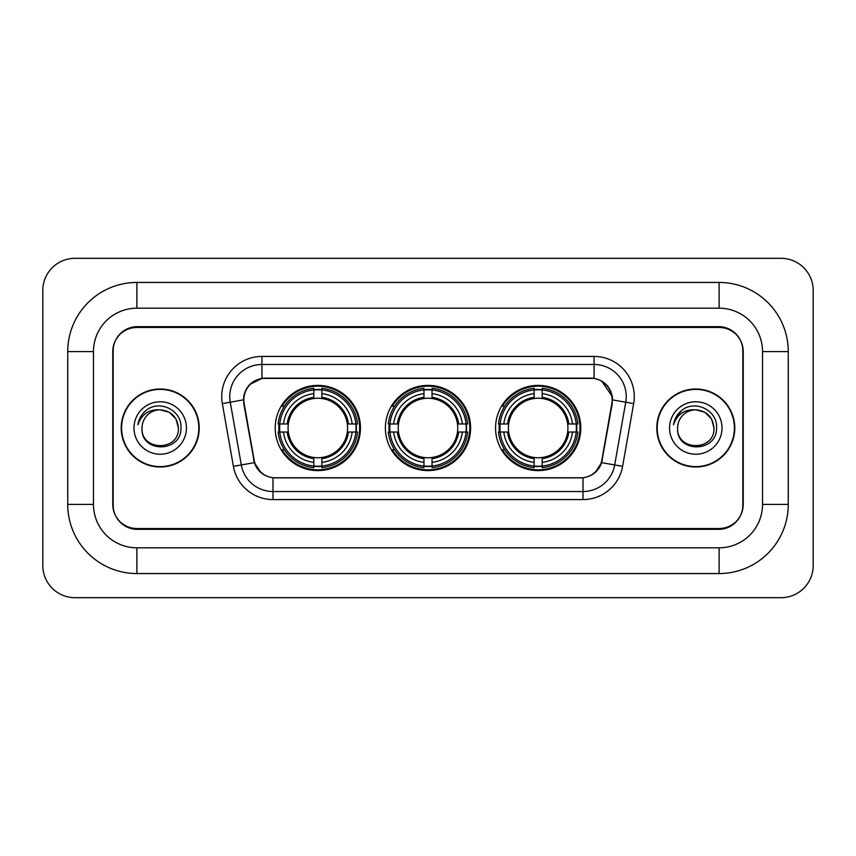 <?xml version="1.0" encoding="UTF-8"?>
<svg xmlns="http://www.w3.org/2000/svg" width="856" height="856" viewBox="0 0 856 856"><rect width="100%" height="100%" fill="white"/><g stroke="black" fill="none" stroke-linecap="round" stroke-linejoin="round"><path stroke-width="1.28" d="M385.382 428A42.618 42.618 0 0 0 428 470.618A42.618 42.618 0 0 0 470.618 428A42.618 42.618 0 0 0 428 385.382A42.618 42.618 0 0 0 385.382 428M495.549 428A42.618 42.618 0 0 0 538.167 470.618A42.618 42.618 0 0 0 580.796 428A42.618 42.618 0 0 0 538.167 385.382A42.618 42.618 0 0 0 495.549 428M275.204 428A42.618 42.618 0 0 0 317.833 470.618A42.618 42.618 0 0 0 360.451 428A42.618 42.618 0 0 0 317.833 385.382A42.618 42.618 0 0 0 275.204 428M243.842 399.859A21.71 21.71 0 0 0 244.174 403.625L254.104 459.918A21.71 21.71 0 0 0 275.482 477.862L580.518 477.862A21.71 21.71 0 0 0 601.896 459.918L611.826 403.625A21.71 21.71 0 0 0 590.447 378.138L265.553 378.138A21.71 21.71 0 0 0 243.842 399.859M279.035 432.023A39.002 39.002 0 0 1 279.035 423.977M499.38 432.023A39.002 39.002 0 0 1 499.38 423.977M389.202 432.023A39.002 39.002 0 0 1 389.202 423.977M719.115 282.448A69.154 69.154 0 0 1 788.269 351.602A69.154 69.154 0 0 0 719.115 282.448L136.885 282.448A69.154 69.154 0 0 0 67.731 351.602A69.154 69.154 0 0 1 136.885 282.448L136.885 308.181L719.115 308.181L136.885 308.181A43.421 43.421 0 0 0 93.465 351.602L93.465 504.398A43.421 43.421 0 0 0 136.885 547.819L719.115 547.819L136.885 547.819L136.885 573.552L719.115 573.552A69.154 69.154 0 0 0 788.269 504.398L788.269 351.602L762.536 351.602A43.421 43.421 0 0 0 719.115 308.181L719.115 282.448M719.115 327.474L136.885 327.474A24.129 24.129 0 0 0 112.767 351.602L112.767 504.398A24.129 24.129 0 0 0 136.885 528.527L719.115 528.527A24.129 24.129 0 0 0 743.233 504.398L743.233 351.602A24.129 24.129 0 0 0 719.115 327.474M788.269 504.398L762.536 504.398L762.536 351.602L762.536 504.398A43.421 43.421 0 0 1 719.115 547.819L719.115 573.552M813.2 290.484A32.164 32.164 0 0 0 781.036 258.319L74.964 258.319A32.164 32.164 0 0 0 42.8 290.484L42.8 565.516A32.164 32.164 0 0 0 74.964 597.681L781.036 597.681A32.164 32.164 0 0 0 813.2 565.516L813.2 290.484M67.731 504.398L93.465 504.398L93.465 351.602L67.731 351.602L67.731 504.398A69.154 69.154 0 0 0 136.885 573.552M121.21 428A39.002 39.002 0 0 0 160.211 467.002A39.002 39.002 0 0 0 199.213 428A39.002 39.002 0 0 0 160.211 388.999A39.002 39.002 0 0 0 121.21 428M656.787 428A39.002 39.002 0 0 0 695.789 467.002A39.002 39.002 0 0 0 734.79 428A39.002 39.002 0 0 0 695.789 388.999A39.002 39.002 0 0 0 656.787 428M243.682 396.638C245.768 386.58 251.846 380.492 261.936 378.384L594.064 378.384C604.133 380.481 610.221 386.57 612.318 396.638L612.233 403.625L601.64 462.647C598.462 471.399 592.245 476.428 583 477.755L273 477.755C263.776 476.45 257.56 471.41 254.36 462.647L243.767 403.625L243.682 396.638M249.856 384.451L261.936 378.384L261.936 364.474L594.064 364.474A32.164 32.164 0 0 1 625.736 402.224L614.683 464.947A32.164 32.164 0 0 1 583 491.526L273 491.526A32.164 32.164 0 0 1 241.317 464.947L230.264 402.224A32.164 32.164 0 0 1 261.936 364.474L261.936 356.428L594.064 356.428L594.064 378.384M601.704 381.048L612.318 396.638L612.554 399.902L633.665 403.615L622.601 466.349A40.211 40.211 0 0 1 583 499.572L273 499.572A40.211 40.211 0 0 1 233.399 466.349L222.335 403.615A40.211 40.211 0 0 1 261.936 356.428M275.076 477.862L273 477.755L273 499.572M583 499.572L583 477.755L580.924 477.862M625.736 402.224L614.683 464.947L601.64 462.647L595.145 472.544M260.994 472.673L254.36 462.647L233.399 466.349M602.303 459.918L602.175 460.603M253.825 460.603L253.697 459.918M222.335 403.615L243.446 399.859M742.837 350.8A24.129 24.129 0 0 0 718.708 326.671L137.292 326.671A24.129 24.129 0 0 0 113.163 350.8L113.163 505.2A24.129 24.129 0 0 0 137.292 529.329L718.708 529.329A24.129 24.129 0 0 0 742.837 505.2L742.837 350.8L742.837 505.2M113.163 350.8L113.163 505.2M178.39 428C179.503 451.454 140.919 451.454 142.032 428C140.341 453.413 181.75 452.824 180.937 428C182.349 410.613 159.762 399.345 146.387 410.206C141.657 413.983 138.833 418.862 137.902 424.811C141.647 414.154 149.083 409.157 160.211 409.821L169.295 412.26L175.951 418.916L178.39 428C179.503 451.454 140.919 451.454 142.032 428C140.919 451.454 179.503 451.454 178.39 428L175.951 418.916L169.295 412.26L160.211 409.821L169.295 412.26L175.951 418.916L178.39 428L175.951 418.916L169.295 412.26L160.211 409.821L169.295 412.26L175.951 418.916L178.39 428C177.31 416.958 171.254 410.901 160.211 409.821A18.179 18.179 0 0 0 142.032 428M198.806 428A38.606 38.606 0 0 0 160.211 389.394A38.606 38.606 0 0 0 121.606 428A38.606 38.606 0 0 0 160.211 466.606A38.606 38.606 0 0 0 198.806 428M133.985 428A26.226 26.226 0 0 0 160.211 454.226A26.226 26.226 0 0 0 186.426 428A26.226 26.226 0 0 0 160.211 401.774A26.226 26.226 0 0 0 133.985 428M713.968 428C715.081 451.454 676.497 451.454 677.61 428C675.919 453.413 717.339 452.824 716.515 428C717.927 410.613 695.34 399.345 681.975 410.206C677.246 413.983 674.41 418.862 673.479 424.811C677.224 414.154 684.661 409.157 695.789 409.821L704.884 412.26L711.539 418.916L713.968 428C715.081 451.454 676.497 451.454 677.61 428C676.497 451.454 715.081 451.454 713.968 428L711.539 418.916L704.884 412.26L695.789 409.821L704.884 412.26L711.539 418.916L713.968 428L711.539 418.916L704.884 412.26L695.789 409.821L704.884 412.26L711.539 418.916L713.968 428C712.888 416.958 706.831 410.901 695.789 409.821A18.179 18.179 0 0 0 677.61 428M734.395 428A38.606 38.606 0 0 0 695.789 389.394A38.606 38.606 0 0 0 657.194 428A38.606 38.606 0 0 0 695.789 466.606A38.606 38.606 0 0 0 734.395 428M669.574 428A26.226 26.226 0 0 0 695.789 454.226A26.226 26.226 0 0 0 722.015 428A26.226 26.226 0 0 0 695.789 401.774A26.226 26.226 0 0 0 669.574 428M676.144 416.968L681.954 410.217M321.845 466.071L321.845 467.686A39.89 39.89 0 0 0 357.508 432.023L355.893 432.023A38.274 38.274 0 0 1 321.845 466.071L321.845 462.347A34.582 34.582 0 0 0 352.169 432.023L347.311 432.023A29.757 29.757 0 0 0 321.845 398.522L321.845 389.929A38.274 38.274 0 0 1 355.893 423.977L357.508 423.977A39.89 39.89 0 0 0 321.845 388.314L321.845 389.929M279.762 432.023L278.147 432.023A39.89 39.89 0 0 0 313.81 467.686L313.81 466.071A38.274 38.274 0 0 1 279.762 432.023L283.486 432.023A34.582 34.582 0 0 0 313.81 462.347L313.81 457.479A29.757 29.757 0 0 0 347.311 432.023L348.499 432.023A30.934 30.934 0 0 1 321.845 458.666L321.845 462.347M313.81 389.929L313.81 388.314A39.89 39.89 0 0 0 278.147 423.977L279.762 423.977A38.274 38.274 0 0 1 313.81 389.929L313.81 393.653A34.582 34.582 0 0 0 283.486 423.977L288.344 423.977A29.757 29.757 0 0 0 313.81 457.479L313.81 458.666A30.934 30.934 0 0 1 287.156 432.023L283.486 432.023M279.837 432.023A38.199 38.199 0 0 1 279.837 423.977M321.845 390.015A38.199 38.199 0 0 0 313.81 390.015M355.818 423.977A38.199 38.199 0 0 1 355.818 432.023M355.893 423.977L352.169 423.977A34.582 34.582 0 0 0 321.845 393.653M352.169 432.023L355.893 432.023M313.81 462.347L313.81 466.071M347.311 423.977L352.169 423.977M321.845 457.532L321.845 458.666M313.81 457.479A29.757 29.757 0 0 1 288.344 432.023L287.156 432.023M321.845 465.985A38.199 38.199 0 0 1 313.81 465.985M283.486 423.977L279.762 423.977M313.81 398.468L313.81 393.653M321.845 398.522A29.757 29.757 0 0 0 288.344 423.977L287.156 423.977A30.934 30.934 0 0 1 313.81 397.334M321.845 398.468L321.845 397.334A30.934 30.934 0 0 1 348.499 423.977M284.363 406.29L282.095 406.29A41.816 41.816 0 0 1 359.648 428A41.816 41.816 0 0 1 282.095 449.71L284.363 449.71M432.023 466.071L432.023 467.686A39.89 39.89 0 0 0 467.686 432.023L466.071 432.023A38.274 38.274 0 0 1 432.023 466.071L432.023 462.347A34.582 34.582 0 0 0 462.347 432.023L457.479 432.023A29.757 29.757 0 0 0 432.023 398.522L432.023 389.929A38.274 38.274 0 0 1 466.071 423.977L467.686 423.977A39.89 39.89 0 0 0 432.023 388.314L432.023 389.929M389.929 432.023L388.314 432.023A39.89 39.89 0 0 0 423.977 467.686L423.977 466.071A38.274 38.274 0 0 1 389.929 432.023L393.653 432.023A34.582 34.582 0 0 0 423.977 462.347L423.977 457.479A29.757 29.757 0 0 0 457.479 432.023L458.666 432.023A30.934 30.934 0 0 1 432.023 458.666L432.023 462.347M423.977 389.929L423.977 388.314A39.89 39.89 0 0 0 388.314 423.977L389.929 423.977A38.274 38.274 0 0 1 423.977 389.929L423.977 393.653A34.582 34.582 0 0 0 393.653 423.977L398.522 423.977A29.757 29.757 0 0 0 423.977 457.479L423.977 458.666A30.934 30.934 0 0 1 397.334 432.023L393.653 432.023M390.015 432.023A38.199 38.199 0 0 1 390.015 423.977M432.023 390.015A38.199 38.199 0 0 0 423.977 390.015M465.985 423.977A38.199 38.199 0 0 1 465.985 432.023M466.071 423.977L462.347 423.977A34.582 34.582 0 0 0 432.023 393.653M462.347 432.023L466.071 432.023M423.977 462.347L423.977 466.071M457.479 423.977L462.347 423.977M432.023 457.532L432.023 458.666M423.977 457.479A29.757 29.757 0 0 1 398.522 432.023L397.334 432.023M432.023 465.985A38.199 38.199 0 0 1 423.977 465.985M393.653 423.977L389.929 423.977M423.977 398.468L423.977 393.653M432.023 398.522A29.757 29.757 0 0 0 398.522 423.977L397.334 423.977A30.934 30.934 0 0 1 423.977 397.334M432.023 398.468L432.023 397.334A30.934 30.934 0 0 1 458.666 423.977M394.541 406.29L392.262 406.29A41.816 41.816 0 0 1 469.816 428A41.816 41.816 0 0 1 392.262 449.71L394.541 449.71M542.19 466.071L542.19 467.686A39.89 39.89 0 0 0 577.853 432.023L576.238 432.023A38.274 38.274 0 0 1 542.19 466.071L542.19 462.347A34.582 34.582 0 0 0 572.514 432.023L567.656 432.023A29.757 29.757 0 0 0 542.19 398.522L542.19 389.929A38.274 38.274 0 0 1 576.238 423.977L577.853 423.977A39.89 39.89 0 0 0 542.19 388.314L542.19 389.929M500.107 432.023L498.492 432.023A39.89 39.89 0 0 0 534.155 467.686L534.155 466.071A38.274 38.274 0 0 1 500.107 432.023L503.831 432.023A34.582 34.582 0 0 0 534.155 462.347L534.155 457.479A29.757 29.757 0 0 0 567.656 432.023L568.844 432.023A30.934 30.934 0 0 1 542.19 458.666L542.19 462.347M534.155 389.929L534.155 388.314A39.89 39.89 0 0 0 498.492 423.977L500.107 423.977A38.274 38.274 0 0 1 534.155 389.929L534.155 393.653A34.582 34.582 0 0 0 503.831 423.977L508.689 423.977A29.757 29.757 0 0 0 534.155 457.479L534.155 458.666A30.934 30.934 0 0 1 507.501 432.023L503.831 432.023M500.182 432.023A38.199 38.199 0 0 1 500.182 423.977M542.19 390.015A38.199 38.199 0 0 0 534.155 390.015M576.163 423.977A38.199 38.199 0 0 1 576.163 432.023M576.238 423.977L572.514 423.977A34.582 34.582 0 0 0 542.19 393.653M572.514 432.023L576.238 432.023M534.155 462.347L534.155 466.071M567.656 423.977L572.514 423.977M542.19 457.532L542.19 458.666M534.155 457.479A29.757 29.757 0 0 1 508.689 432.023L507.501 432.023M542.19 465.985A38.199 38.199 0 0 1 534.155 465.985M503.831 423.977L500.107 423.977M534.155 398.468L534.155 393.653M542.19 398.522A29.757 29.757 0 0 0 508.689 423.977L507.501 423.977A30.934 30.934 0 0 1 534.155 397.334M542.19 398.468L542.19 397.334A30.934 30.934 0 0 1 568.844 423.977M504.708 406.29L502.429 406.29A41.816 41.816 0 0 1 579.994 428A41.816 41.816 0 0 1 502.429 449.71L504.708 449.71M594.064 356.428A40.211 40.211 0 0 1 633.665 403.615M230.264 402.224A32.164 32.164 0 0 1 229.772 396.638M614.683 464.947L622.601 466.349M321.845 457.479A29.757 29.757 0 0 0 347.311 432.023M313.81 466.349A38.563 38.563 0 0 0 321.845 466.349M356.171 432.023A38.563 38.563 0 0 0 356.171 423.977M321.845 389.651A38.563 38.563 0 0 0 313.81 389.651M432.023 457.479A29.757 29.757 0 0 0 457.479 432.023M423.977 466.349A38.563 38.563 0 0 0 432.023 466.349M466.349 432.023A38.563 38.563 0 0 0 466.349 423.977M432.023 389.651A38.563 38.563 0 0 0 423.977 389.651M542.19 457.479A29.757 29.757 0 0 0 567.656 432.023M534.155 466.349A38.563 38.563 0 0 0 542.19 466.349M576.516 432.023A38.563 38.563 0 0 0 576.516 423.977M542.19 389.651A38.563 38.563 0 0 0 534.155 389.651"/></g></svg>
